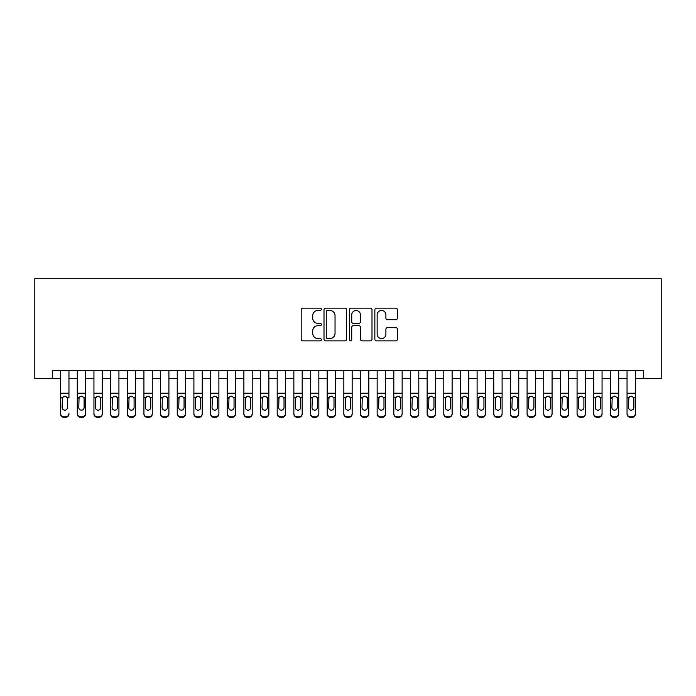 <?xml version="1.0" encoding="UTF-8"?>
<svg xmlns="http://www.w3.org/2000/svg" width="696" height="696" viewBox="0 0 696 696"><rect width="100%" height="100%" fill="white"/><g stroke="black" fill="none" stroke-linecap="round" stroke-linejoin="round"><path stroke-width="1.04" d="M321.343 309.302A1.148 1.148 0 0 0 320.204 308.154L302.83 308.154A1.636 1.636 0 0 0 301.194 309.79L301.194 339.23A1.636 1.636 0 0 0 302.83 340.866L320.204 340.866A1.148 1.148 0 0 0 321.343 339.718A1.148 1.148 0 0 0 320.204 338.569L317.95 338.569A5.229 5.229 0 0 1 312.721 333.34L312.721 330.887A5.229 5.229 0 0 1 317.95 325.658L320.204 325.658A1.148 1.148 0 0 0 321.343 324.51A1.148 1.148 0 0 0 320.204 323.362L317.95 323.362A5.229 5.229 0 0 1 312.721 318.133L312.721 315.68A5.229 5.229 0 0 1 317.95 310.451L320.204 310.451A1.148 1.148 0 0 0 321.343 309.302M395.789 319.69A1.636 1.636 0 0 0 397.425 318.055L397.425 309.79A1.636 1.636 0 0 0 395.789 308.154L376.493 308.154A1.636 1.636 0 0 0 374.857 309.79L374.857 339.23A1.636 1.636 0 0 0 376.493 340.866L395.789 340.866A1.636 1.636 0 0 0 397.425 339.23L397.425 329.251A1.636 1.636 0 0 0 395.789 327.616L387.533 327.616A1.636 1.636 0 0 0 385.897 329.251L385.897 334.202A4.376 4.376 0 0 1 381.521 338.569A4.376 4.376 0 0 1 377.145 334.202L377.145 314.818A4.376 4.376 0 0 1 381.521 310.451A4.376 4.376 0 0 1 385.897 314.818L385.897 318.055A1.636 1.636 0 0 0 387.533 319.69L395.789 319.69M52.296 378.65L52.296 370.324L643.704 370.324L643.704 378.65L661.2 378.65L661.2 278.696L34.8 278.696L34.8 378.65L60.622 378.65M346.573 309.79A1.636 1.636 0 0 0 344.938 308.154L325.641 308.154A1.636 1.636 0 0 0 324.005 309.79L324.005 339.23A1.636 1.636 0 0 0 325.641 340.866L344.938 340.866A1.636 1.636 0 0 0 346.573 339.23L346.573 309.79M351.062 308.154L370.359 308.154A1.636 1.636 0 0 1 371.995 309.79L371.995 339.23A1.636 1.636 0 0 1 370.359 340.866L362.103 340.866A1.636 1.636 0 0 1 360.467 339.23L360.467 327.294A1.636 1.636 0 0 0 358.832 325.658L353.359 325.658A1.636 1.636 0 0 0 351.724 327.294L351.724 339.718A1.148 1.148 0 0 1 350.575 340.866A1.148 1.148 0 0 1 349.427 339.718L349.427 309.79A1.636 1.636 0 0 1 351.062 308.154M68.956 378.65L77.282 378.65M85.608 378.65L93.943 378.65M102.269 378.65L110.603 378.65M118.929 378.65L127.264 378.65M135.589 378.65L143.924 378.65M152.25 378.65L160.576 378.65M168.911 378.65L177.236 378.65M185.571 378.65L193.897 378.65M202.231 378.65L210.557 378.65M218.892 378.65L227.218 378.65M235.544 378.65L243.878 378.65M252.204 378.65L260.539 378.65M268.865 378.65L277.199 378.65M285.525 378.65L293.86 378.65M302.186 378.65L310.512 378.65M318.846 378.65L327.172 378.65M335.507 378.65L343.833 378.65M352.167 378.65L360.493 378.65M368.828 378.65L377.154 378.65M385.488 378.65L393.814 378.65M402.14 378.65L410.475 378.65M418.801 378.65L427.135 378.65M435.461 378.65L443.796 378.65M452.122 378.65L460.456 378.65M468.782 378.65L477.108 378.65M485.443 378.65L493.768 378.65M502.103 378.65L510.429 378.65M518.764 378.65L527.09 378.65M535.424 378.65L543.75 378.65M552.076 378.65L560.41 378.65M568.736 378.65L577.071 378.65M585.397 378.65L593.731 378.65M602.057 378.65L610.392 378.65M618.718 378.65L627.044 378.65M635.378 378.65L643.704 378.65M327.433 310.451A1.148 1.148 0 0 0 326.293 311.59L326.293 337.43A1.148 1.148 0 0 0 327.433 338.569L329.808 338.569A5.229 5.229 0 0 0 335.037 333.34L335.037 315.68A5.229 5.229 0 0 0 329.808 310.451L327.433 310.451M360.467 314.905A4.376 4.376 0 0 0 356.091 310.529A4.376 4.376 0 0 0 351.724 314.905L351.724 321.726A1.636 1.636 0 0 0 353.359 323.362L358.832 323.362A1.636 1.636 0 0 0 360.467 321.726L360.467 314.905M60.622 370.324L60.622 413.476A3.332 3.306 -0 0 0 63.954 416.782L65.624 416.782A3.332 3.306 -0 0 0 68.956 413.476L68.956 413.998A3.332 3.306 180 0 1 65.624 417.304L65.624 416.782M68.956 398.042L68.956 370.324M67.451 407.525L67.451 398.756L67.451 407.525A2.662 2.645 180 0 1 64.789 410.17A2.662 2.645 180 0 0 67.451 407.525M62.118 408.047L62.118 407.525A2.662 2.645 180 0 0 64.789 410.17M63.397 396.468L62.118 398.547M66.181 396.468L64.789 396.076L67.155 397.52L67.451 398.756M63.954 416.782L63.954 417.304L65.624 417.304M63.954 417.304A3.332 3.306 180 0 1 60.622 413.998L60.622 413.476M60.622 397.52L62.414 397.52L62.118 407.525M62.414 397.52L64.789 396.076M77.282 398.042L77.282 413.476A3.332 3.306 0 0 0 80.614 416.782L82.276 416.782A3.332 3.306 0 0 0 85.608 413.476L85.608 413.998A3.332 3.306 180 0 1 82.276 417.304L82.276 416.782M84.112 407.525L84.112 398.756L84.112 407.525A2.662 2.645 180 0 1 81.449 410.17A2.662 2.645 180 0 0 84.112 407.525M78.778 408.047L78.778 407.525A2.662 2.645 180 0 0 81.449 410.17M80.057 396.468L78.778 398.547M82.841 396.468L81.449 396.076L83.816 397.52L84.112 398.756M93.943 398.042L93.943 413.476A3.332 3.306 0 0 0 97.275 416.782L98.936 416.782A3.332 3.306 0 0 0 102.269 413.476L102.269 413.998A3.332 3.306 180 0 1 98.936 417.304L98.936 416.782M100.772 407.525L100.772 398.756L100.772 407.525A2.662 2.645 180 0 1 98.11 410.17A2.662 2.645 180 0 0 100.772 407.525M95.439 408.047L95.439 407.525A2.662 2.645 180 0 0 98.11 410.17M96.718 396.468L95.439 398.547M99.493 396.468L98.11 396.076L100.476 397.52L100.772 398.756M110.603 398.042L110.603 413.476A3.332 3.306 0 0 0 113.935 416.782L115.597 416.782A3.332 3.306 0 0 0 118.929 413.476L118.929 413.998A3.332 3.306 180 0 1 115.597 417.304L115.597 416.782M117.433 407.525L117.433 398.756L117.433 407.525A2.662 2.645 180 0 1 114.762 410.17A2.662 2.645 180 0 0 117.433 407.525M112.099 408.047L112.099 407.525A2.662 2.645 180 0 0 114.762 410.17M113.378 396.468L112.099 398.547M116.154 396.468L114.762 396.076L117.137 397.52L117.433 398.756M127.264 398.042L127.264 413.476A3.332 3.306 0 0 0 130.596 416.782L132.257 416.782A3.332 3.306 0 0 0 135.589 413.476L135.589 413.998A3.332 3.306 180 0 1 132.257 417.304L132.257 416.782M134.093 407.525L134.093 398.756L134.093 407.525A2.662 2.645 180 0 1 131.422 410.17A2.662 2.645 180 0 0 134.093 407.525M128.76 408.047L128.76 407.525A2.662 2.645 180 0 0 131.422 410.17M130.039 396.468L128.76 398.547M132.814 396.468L131.422 396.076L133.797 397.52L134.093 398.756M85.608 370.324L85.608 413.998M77.282 370.324L77.282 413.998A3.332 3.306 180 0 0 80.614 417.304L82.276 417.304M77.282 397.52L79.074 397.52L78.778 407.525M79.074 397.52L81.449 396.076M102.269 370.324L102.269 413.998M93.943 370.324L93.943 413.998A3.332 3.306 180 0 0 97.275 417.304L98.936 417.304M93.943 397.52L95.735 397.52L95.439 407.525M95.735 397.52L98.11 396.076M118.929 370.324L118.929 413.998M110.603 370.324L110.603 413.998A3.332 3.306 180 0 0 113.935 417.304L115.597 417.304M110.603 397.52L112.395 397.52L112.099 407.525M112.395 397.52L114.762 396.076M135.589 370.324L135.589 413.998M127.264 370.324L127.264 413.998A3.332 3.306 180 0 0 130.596 417.304L132.257 417.304M127.264 397.52L129.056 397.52L128.76 407.525M129.056 397.52L131.422 396.076M143.924 398.042L143.924 413.476A3.332 3.306 0 0 0 147.256 416.782L148.918 416.782A3.332 3.306 0 0 0 152.25 413.476L152.25 413.998A3.332 3.306 180 0 1 148.918 417.304L148.918 416.782M150.754 407.525L150.754 398.756L150.754 407.525A2.662 2.645 180 0 1 148.083 410.17A2.662 2.645 180 0 0 150.754 407.525M145.421 408.047L145.421 407.525A2.662 2.645 180 0 0 148.083 410.17M146.691 396.468L145.421 398.547M149.475 396.468L148.083 396.076L150.458 397.52L150.754 398.756M152.25 370.324L152.25 413.998M143.924 370.324L143.924 413.998A3.332 3.306 180 0 0 147.256 417.304L148.918 417.304M143.924 397.52L145.716 397.52L145.421 407.525M145.716 397.52L148.083 396.076M160.576 398.042L160.576 413.476A3.332 3.306 0 0 0 163.908 416.782L165.578 416.782A3.332 3.306 0 0 0 168.911 413.476L168.911 413.998A3.332 3.306 180 0 1 165.578 417.304L165.578 416.782M167.414 407.525L167.414 398.756L167.414 407.525A2.662 2.645 180 0 1 164.743 410.17A2.662 2.645 180 0 0 167.414 407.525M162.081 408.047L162.081 407.525A2.662 2.645 180 0 0 164.743 410.17M163.351 396.468L162.081 398.547M166.135 396.468L164.743 396.076L167.118 397.52L167.414 398.756M168.911 370.324L168.911 413.998M160.576 370.324L160.576 413.998A3.332 3.306 180 0 0 163.908 417.304L165.578 417.304M160.576 397.52L162.377 397.52L162.081 407.525M162.377 397.52L164.743 396.076M177.236 398.042L177.236 413.476A3.332 3.306 0 0 0 180.569 416.782L182.239 416.782A3.332 3.306 0 0 0 185.571 413.476L185.571 413.998A3.332 3.306 180 0 1 182.239 417.304L182.239 416.782M184.066 407.525L184.066 398.756L184.066 407.525A2.662 2.645 180 0 1 181.404 410.17A2.662 2.645 180 0 0 184.066 407.525M178.742 408.047L178.742 407.525A2.662 2.645 180 0 0 181.404 410.17M180.012 396.468L178.742 398.547M182.796 396.468L181.404 396.076L183.779 397.52L184.066 398.756M185.571 370.324L185.571 413.998M177.236 370.324L177.236 413.998A3.332 3.306 180 0 0 180.569 417.304L182.239 417.304M177.236 397.52L179.037 397.52L178.742 407.525M179.037 397.52L181.404 396.076M193.897 398.042L193.897 413.476A3.332 3.306 0 0 0 197.229 416.782L198.899 416.782A3.332 3.306 0 0 0 202.231 413.476L202.231 413.998A3.332 3.306 180 0 1 198.899 417.304L198.899 416.782M200.726 407.525L200.726 398.756L200.726 407.525A2.662 2.645 180 0 1 198.064 410.17A2.662 2.645 180 0 0 200.726 407.525M195.402 408.047L195.402 407.525A2.662 2.645 180 0 0 198.064 410.17M196.672 396.468L195.402 398.547M199.456 396.468L198.064 396.076L200.431 397.52L200.726 398.756M202.231 370.324L202.231 413.998M193.897 370.324L193.897 413.998A3.332 3.306 180 0 0 197.229 417.304L198.899 417.304M193.897 397.52L195.689 397.52L195.402 407.525M195.689 397.52L198.064 396.076M210.557 398.042L210.557 413.476A3.332 3.306 0 0 0 213.889 416.782L215.56 416.782A3.332 3.306 0 0 0 218.892 413.476L218.892 413.998A3.332 3.306 180 0 1 215.56 417.304L215.56 416.782M217.387 407.525L217.387 398.756L217.387 407.525A2.662 2.645 180 0 1 214.725 410.17A2.662 2.645 180 0 0 217.387 407.525M212.054 408.047L212.054 407.525A2.662 2.645 180 0 0 214.725 410.17M213.333 396.468L212.054 398.547M216.117 396.468L214.725 396.076L217.091 397.52L217.387 398.756M218.892 370.324L218.892 413.998M210.557 370.324L210.557 413.998A3.332 3.306 180 0 0 213.889 417.304L215.56 417.304M210.557 397.52L212.35 397.52L212.054 407.525M212.35 397.52L214.725 396.076M227.218 398.042L227.218 413.476A3.332 3.306 0 0 0 230.55 416.782L232.212 416.782A3.332 3.306 0 0 0 235.544 413.476L235.544 413.998A3.332 3.306 180 0 1 232.212 417.304L232.212 416.782M234.047 407.525L234.047 398.756L234.047 407.525A2.662 2.645 180 0 1 231.385 410.17A2.662 2.645 180 0 0 234.047 407.525M228.714 408.047L228.714 407.525A2.662 2.645 180 0 0 231.385 410.17M229.993 396.468L228.714 398.547M232.777 396.468L231.385 396.076L233.752 397.52L234.047 398.756M235.544 370.324L235.544 413.998M227.218 370.324L227.218 413.998A3.332 3.306 180 0 0 230.55 417.304L232.212 417.304M227.218 397.52L229.01 397.52L228.714 407.525M229.01 397.52L231.385 396.076M243.878 398.042L243.878 413.476A3.332 3.306 0 0 0 247.21 416.782L248.872 416.782A3.332 3.306 0 0 0 252.204 413.476L252.204 413.998A3.332 3.306 180 0 1 248.872 417.304L248.872 416.782M250.708 407.525L250.708 398.756L250.708 407.525A2.662 2.645 180 0 1 248.046 410.17A2.662 2.645 180 0 0 250.708 407.525M245.375 408.047L245.375 407.525A2.662 2.645 180 0 0 248.046 410.17M246.654 396.468L245.375 398.547M249.438 396.468L248.046 396.076L250.412 397.52L250.708 398.756M252.204 370.324L252.204 413.998M243.878 370.324L243.878 413.998A3.332 3.306 180 0 0 247.21 417.304L248.872 417.304M243.878 397.52L245.671 397.52L245.375 407.525M245.671 397.52L248.046 396.076M260.539 398.042L260.539 413.476A3.332 3.306 0 0 0 263.871 416.782L265.533 416.782A3.332 3.306 0 0 0 268.865 413.476L268.865 413.998A3.332 3.306 180 0 1 265.533 417.304L265.533 416.782M267.368 407.525L267.368 398.756L267.368 407.525A2.662 2.645 180 0 1 264.706 410.17A2.662 2.645 180 0 0 267.368 407.525M262.035 408.047L262.035 407.525A2.662 2.645 180 0 0 264.706 410.17M263.314 396.468L262.035 398.547M266.09 396.468L264.706 396.076L267.073 397.52L267.368 398.756M268.865 370.324L268.865 413.998M260.539 370.324L260.539 413.998A3.332 3.306 180 0 0 263.871 417.304L265.533 417.304M260.539 397.52L262.331 397.52L262.035 407.525M262.331 397.52L264.706 396.076M277.199 398.042L277.199 413.476A3.332 3.306 0 0 0 280.531 416.782L282.193 416.782A3.332 3.306 0 0 0 285.525 413.476L285.525 413.998A3.332 3.306 180 0 1 282.193 417.304L282.193 416.782M284.029 407.525L284.029 398.756L284.029 407.525A2.662 2.645 180 0 1 281.358 410.17A2.662 2.645 180 0 0 284.029 407.525M278.696 408.047L278.696 407.525A2.662 2.645 180 0 0 281.358 410.17M279.975 396.468L278.696 398.547M282.75 396.468L281.358 396.076L283.733 397.52L284.029 398.756M285.525 370.324L285.525 413.998M277.199 370.324L277.199 413.998A3.332 3.306 180 0 0 280.531 417.304L282.193 417.304M277.199 397.52L278.992 397.52L278.696 407.525M278.992 397.52L281.358 396.076M293.86 398.042L293.86 413.476A3.332 3.306 0 0 0 297.192 416.782L298.854 416.782A3.332 3.306 0 0 0 302.186 413.476L302.186 413.998A3.332 3.306 180 0 1 298.854 417.304L298.854 416.782M300.689 407.525L300.689 398.756L300.689 407.525A2.662 2.645 180 0 1 298.019 410.17A2.662 2.645 180 0 0 300.689 407.525M295.356 408.047L295.356 407.525A2.662 2.645 180 0 0 298.019 410.17M296.626 396.468L295.356 398.547M299.41 396.468L298.019 396.076L300.394 397.52L300.689 398.756M302.186 370.324L302.186 413.998M293.86 370.324L293.86 413.998A3.332 3.306 180 0 0 297.192 417.304L298.854 417.304M293.86 397.52L295.652 397.52L295.356 407.525M295.652 397.52L298.019 396.076M310.512 398.042L310.512 413.476A3.332 3.306 0 0 0 313.844 416.782L315.514 416.782A3.332 3.306 0 0 0 318.846 413.476L318.846 413.998A3.332 3.306 180 0 1 315.514 417.304L315.514 416.782M317.35 407.525L317.35 398.756L317.35 407.525A2.662 2.645 180 0 1 314.679 410.17A2.662 2.645 180 0 0 317.35 407.525M312.017 408.047L312.017 407.525A2.662 2.645 180 0 0 314.679 410.17M313.287 396.468L312.017 398.547M316.071 396.468L314.679 396.076L317.054 397.52L317.35 398.756M318.846 370.324L318.846 413.998M310.512 370.324L310.512 413.998A3.332 3.306 180 0 0 313.844 417.304L315.514 417.304M310.512 397.52L312.313 397.52L312.017 407.525M312.313 397.52L314.679 396.076M327.172 398.042L327.172 413.476A3.332 3.306 0 0 0 330.504 416.782L332.175 416.782A3.332 3.306 0 0 0 335.507 413.476L335.507 413.998A3.332 3.306 180 0 1 332.175 417.304L332.175 416.782M334.002 407.525L334.002 398.756L334.002 407.525A2.662 2.645 180 0 1 331.34 410.17A2.662 2.645 180 0 0 334.002 407.525M328.677 408.047L328.677 407.525A2.662 2.645 180 0 0 331.34 410.17M329.947 396.468L328.677 398.547M332.731 396.468L331.34 396.076L333.715 397.52L334.002 398.756M335.507 370.324L335.507 413.998M327.172 370.324L327.172 413.998A3.332 3.306 180 0 0 330.504 417.304L332.175 417.304M327.172 397.52L328.973 397.52L328.677 407.525M328.973 397.52L331.34 396.076M343.833 398.042L343.833 413.476A3.332 3.306 0 0 0 347.165 416.782L348.835 416.782A3.332 3.306 0 0 0 352.167 413.476L352.167 413.998A3.332 3.306 180 0 1 348.835 417.304L348.835 416.782M350.662 407.525L350.662 398.756L350.662 407.525A2.662 2.645 180 0 1 348 410.17A2.662 2.645 180 0 0 350.662 407.525M345.338 408.047L345.338 407.525A2.662 2.645 180 0 0 348 410.17M346.608 396.468L345.338 398.547M349.392 396.468L348 396.076L350.366 397.52L350.662 398.756M352.167 370.324L352.167 413.998M343.833 370.324L343.833 413.998A3.332 3.306 180 0 0 347.165 417.304L348.835 417.304M343.833 397.52L345.634 397.52L345.338 407.525M345.634 397.52L348 396.076M360.493 398.042L360.493 413.476A3.332 3.306 0 0 0 363.825 416.782L365.496 416.782A3.332 3.306 0 0 0 368.828 413.476L368.828 413.998A3.332 3.306 180 0 1 365.496 417.304L365.496 416.782M367.323 407.525L367.323 398.756L367.323 407.525A2.662 2.645 180 0 1 364.66 410.17A2.662 2.645 180 0 0 367.323 407.525M361.998 408.047L361.998 407.525A2.662 2.645 180 0 0 364.66 410.17M363.269 396.468L361.998 398.547M366.053 396.468L364.66 396.076L367.027 397.52L367.323 398.756M368.828 370.324L368.828 413.998M360.493 370.324L360.493 413.998A3.332 3.306 180 0 0 363.825 417.304L365.496 417.304M360.493 397.52L362.285 397.52L361.998 407.525M362.285 397.52L364.66 396.076M377.154 398.042L377.154 413.476A3.332 3.306 0 0 0 380.486 416.782L382.156 416.782A3.332 3.306 0 0 0 385.488 413.476L385.488 413.998A3.332 3.306 180 0 1 382.156 417.304L382.156 416.782M383.983 407.525L383.983 398.756L383.983 407.525A2.662 2.645 180 0 1 381.321 410.17A2.662 2.645 180 0 0 383.983 407.525M378.65 408.047L378.65 407.525A2.662 2.645 180 0 0 381.321 410.17M379.929 396.468L378.65 398.547M382.713 396.468L381.321 396.076L383.687 397.52L383.983 398.756M385.488 370.324L385.488 413.998M377.154 370.324L377.154 413.998A3.332 3.306 180 0 0 380.486 417.304L382.156 417.304M377.154 397.52L378.946 397.52L378.65 407.525M378.946 397.52L381.321 396.076M393.814 398.042L393.814 413.476A3.332 3.306 0 0 0 397.146 416.782L398.808 416.782A3.332 3.306 0 0 0 402.14 413.476L402.14 413.998A3.332 3.306 180 0 1 398.808 417.304L398.808 416.782M400.644 407.525L400.644 398.756L400.644 407.525A2.662 2.645 180 0 1 397.981 410.17A2.662 2.645 180 0 0 400.644 407.525M395.311 408.047L395.311 407.525A2.662 2.645 180 0 0 397.981 410.17M396.59 396.468L395.311 398.547M399.374 396.468L397.981 396.076L400.348 397.52L400.644 398.756M402.14 370.324L402.14 413.998M393.814 370.324L393.814 413.998A3.332 3.306 180 0 0 397.146 417.304L398.808 417.304M393.814 397.52L395.606 397.52L395.311 407.525M395.606 397.52L397.981 396.076M410.475 398.042L410.475 413.476A3.332 3.306 0 0 0 413.807 416.782L415.469 416.782A3.332 3.306 0 0 0 418.801 413.476L418.801 413.998A3.332 3.306 180 0 1 415.469 417.304L415.469 416.782M417.304 407.525L417.304 398.756L417.304 407.525A2.662 2.645 180 0 1 414.642 410.17A2.662 2.645 180 0 0 417.304 407.525M411.971 408.047L411.971 407.525A2.662 2.645 180 0 0 414.642 410.17M413.25 396.468L411.971 398.547M416.025 396.468L414.642 396.076L417.008 397.52L417.304 398.756M418.801 370.324L418.801 413.998M410.475 370.324L410.475 413.998A3.332 3.306 180 0 0 413.807 417.304L415.469 417.304M410.475 397.52L412.267 397.52L411.971 407.525M412.267 397.52L414.642 396.076M427.135 398.042L427.135 413.476A3.332 3.306 0 0 0 430.467 416.782L432.129 416.782A3.332 3.306 0 0 0 435.461 413.476L435.461 413.998A3.332 3.306 180 0 1 432.129 417.304L432.129 416.782M433.965 407.525L433.965 398.756L433.965 407.525A2.662 2.645 180 0 1 431.294 410.17A2.662 2.645 180 0 0 433.965 407.525M428.632 408.047L428.632 407.525A2.662 2.645 180 0 0 431.294 410.17M429.91 396.468L428.632 398.547M432.686 396.468L431.294 396.076L433.669 397.52L433.965 398.756M435.461 370.324L435.461 413.998M427.135 370.324L427.135 413.998A3.332 3.306 180 0 0 430.467 417.304L432.129 417.304M427.135 397.52L428.927 397.52L428.632 407.525M428.927 397.52L431.294 396.076M443.796 398.042L443.796 413.476A3.332 3.306 0 0 0 447.128 416.782L448.79 416.782A3.332 3.306 0 0 0 452.122 413.476L452.122 413.998A3.332 3.306 180 0 1 448.79 417.304L448.79 416.782M450.625 407.525L450.625 398.756L450.625 407.525A2.662 2.645 180 0 1 447.954 410.17A2.662 2.645 180 0 0 450.625 407.525M445.292 408.047L445.292 407.525A2.662 2.645 180 0 0 447.954 410.17M446.562 396.468L445.292 398.547M449.346 396.468L447.954 396.076L450.329 397.52L450.625 398.756M452.122 370.324L452.122 413.998M443.796 370.324L443.796 413.998A3.332 3.306 180 0 0 447.128 417.304L448.79 417.304M443.796 397.52L445.588 397.52L445.292 407.525M445.588 397.52L447.954 396.076M460.456 398.042L460.456 413.476A3.332 3.306 0 0 0 463.788 416.782L465.45 416.782A3.332 3.306 0 0 0 468.782 413.476L468.782 413.998A3.332 3.306 180 0 1 465.45 417.304L465.45 416.782M467.286 407.525L467.286 398.756L467.286 407.525A2.662 2.645 180 0 1 464.615 410.17A2.662 2.645 180 0 0 467.286 407.525M461.953 408.047L461.953 407.525A2.662 2.645 180 0 0 464.615 410.17M463.223 396.468L461.953 398.547M466.007 396.468L464.615 396.076L466.99 397.52L467.286 398.756M468.782 370.324L468.782 413.998M460.456 370.324L460.456 413.998A3.332 3.306 180 0 0 463.788 417.304L465.45 417.304M460.456 397.52L462.248 397.52L461.953 407.525M462.248 397.52L464.615 396.076M477.108 398.042L477.108 413.476A3.332 3.306 0 0 0 480.44 416.782L482.111 416.782A3.332 3.306 0 0 0 485.443 413.476L485.443 413.998A3.332 3.306 180 0 1 482.111 417.304L482.111 416.782M483.946 407.525L483.946 398.756L483.946 407.525A2.662 2.645 180 0 1 481.275 410.17A2.662 2.645 180 0 0 483.946 407.525M478.613 408.047L478.613 407.525A2.662 2.645 180 0 0 481.275 410.17M479.883 396.468L478.613 398.547M482.667 396.468L481.275 396.076L483.65 397.52L483.946 398.756M493.768 398.042L493.768 413.476A3.332 3.306 0 0 0 497.101 416.782L498.771 416.782A3.332 3.306 0 0 0 502.103 413.476L502.103 413.998A3.332 3.306 180 0 1 498.771 417.304L498.771 416.782M500.598 407.525L500.598 398.756L500.598 407.525A2.662 2.645 180 0 1 497.936 410.17A2.662 2.645 180 0 0 500.598 407.525M495.274 408.047L495.274 407.525A2.662 2.645 180 0 0 497.936 410.17M496.544 396.468L495.274 398.547M499.328 396.468L497.936 396.076L500.311 397.52L500.598 398.756M510.429 398.042L510.429 413.476A3.332 3.306 0 0 0 513.761 416.782L515.432 416.782A3.332 3.306 0 0 0 518.764 413.476L518.764 413.998A3.332 3.306 180 0 1 515.432 417.304L515.432 416.782M517.258 407.525L517.258 398.756L517.258 407.525A2.662 2.645 180 0 1 514.596 410.17A2.662 2.645 180 0 0 517.258 407.525M511.934 408.047L511.934 407.525A2.662 2.645 180 0 0 514.596 410.17M513.204 396.468L511.934 398.547M515.988 396.468L514.596 396.076L516.963 397.52L517.258 398.756M485.443 370.324L485.443 413.998M477.108 370.324L477.108 413.998A3.332 3.306 180 0 0 480.44 417.304L482.111 417.304M477.108 397.52L478.909 397.52L478.613 407.525M478.909 397.52L481.275 396.076M502.103 370.324L502.103 413.998M493.768 370.324L493.768 413.998A3.332 3.306 180 0 0 497.101 417.304L498.771 417.304M493.768 397.52L495.569 397.52L495.274 407.525M495.569 397.52L497.936 396.076M518.764 370.324L518.764 413.998M510.429 370.324L510.429 413.998A3.332 3.306 180 0 0 513.761 417.304L515.432 417.304M510.429 397.52L512.221 397.52L511.934 407.525M512.221 397.52L514.596 396.076M527.09 398.042L527.09 413.476A3.332 3.306 0 0 0 530.422 416.782L532.092 416.782A3.332 3.306 0 0 0 535.424 413.476L535.424 413.998A3.332 3.306 180 0 1 532.092 417.304L532.092 416.782M533.919 407.525L533.919 398.756L533.919 407.525A2.662 2.645 180 0 1 531.257 410.17A2.662 2.645 180 0 0 533.919 407.525M528.586 408.047L528.586 407.525A2.662 2.645 180 0 0 531.257 410.17M529.865 396.468L528.586 398.547M532.649 396.468L531.257 396.076L533.623 397.52L533.919 398.756M535.424 370.324L535.424 413.998M527.09 370.324L527.09 413.998A3.332 3.306 180 0 0 530.422 417.304L532.092 417.304M527.09 397.52L528.882 397.52L528.586 407.525M528.882 397.52L531.257 396.076M543.75 398.042L543.75 413.476A3.332 3.306 0 0 0 547.082 416.782L548.744 416.782A3.332 3.306 0 0 0 552.076 413.476L552.076 413.998A3.332 3.306 180 0 1 548.744 417.304L548.744 416.782M550.58 407.525L550.58 398.756L550.58 407.525A2.662 2.645 180 0 1 547.917 410.17A2.662 2.645 180 0 0 550.58 407.525M545.246 408.047L545.246 407.525A2.662 2.645 180 0 0 547.917 410.17M546.525 396.468L545.246 398.547M549.309 396.468L547.917 396.076L550.284 397.52L550.58 398.756M552.076 370.324L552.076 413.998M543.75 370.324L543.75 413.998A3.332 3.306 180 0 0 547.082 417.304L548.744 417.304M543.75 397.52L545.542 397.52L545.246 407.525M545.542 397.52L547.917 396.076M560.41 398.042L560.41 413.476A3.332 3.306 0 0 0 563.743 416.782L565.404 416.782A3.332 3.306 0 0 0 568.736 413.476L568.736 413.998A3.332 3.306 180 0 1 565.404 417.304L565.404 416.782M567.24 407.525L567.24 398.756L567.24 407.525A2.662 2.645 180 0 1 564.578 410.17A2.662 2.645 180 0 0 567.24 407.525M561.907 408.047L561.907 407.525A2.662 2.645 180 0 0 564.578 410.17M563.186 396.468L561.907 398.547M565.961 396.468L564.578 396.076L566.944 397.52L567.24 398.756M568.736 370.324L568.736 413.998M560.41 370.324L560.41 413.998A3.332 3.306 180 0 0 563.743 417.304L565.404 417.304M560.41 397.52L562.203 397.52L561.907 407.525M562.203 397.52L564.578 396.076M577.071 398.042L577.071 413.476A3.332 3.306 0 0 0 580.403 416.782L582.065 416.782A3.332 3.306 0 0 0 585.397 413.476L585.397 413.998A3.332 3.306 180 0 1 582.065 417.304L582.065 416.782M583.9 407.525L583.9 398.756L583.9 407.525A2.662 2.645 180 0 1 581.238 410.17A2.662 2.645 180 0 0 583.9 407.525M578.567 408.047L578.567 407.525A2.662 2.645 180 0 0 581.238 410.17M579.846 396.468L578.567 398.547M582.622 396.468L581.238 396.076L583.605 397.52L583.9 398.756M585.397 370.324L585.397 413.998M577.071 370.324L577.071 413.998A3.332 3.306 180 0 0 580.403 417.304L582.065 417.304M577.071 397.52L578.863 397.52L578.567 407.525M578.863 397.52L581.238 396.076M593.731 398.042L593.731 413.476A3.332 3.306 0 0 0 597.064 416.782L598.725 416.782A3.332 3.306 0 0 0 602.057 413.476L602.057 413.998A3.332 3.306 180 0 1 598.725 417.304L598.725 416.782M600.561 407.525L600.561 398.756L600.561 407.525A2.662 2.645 180 0 1 597.89 410.17A2.662 2.645 180 0 0 600.561 407.525M595.228 408.047L595.228 407.525A2.662 2.645 180 0 0 597.89 410.17M596.507 396.468L595.228 398.547M599.282 396.468L597.89 396.076L600.265 397.52L600.561 398.756M602.057 370.324L602.057 413.998M593.731 370.324L593.731 413.998A3.332 3.306 180 0 0 597.064 417.304L598.725 417.304M593.731 397.52L595.524 397.52L595.228 407.525M595.524 397.52L597.89 396.076M610.392 398.042L610.392 413.476A3.332 3.306 0 0 0 613.724 416.782L615.386 416.782A3.332 3.306 0 0 0 618.718 413.476L618.718 413.998A3.332 3.306 180 0 1 615.386 417.304L615.386 416.782M617.221 407.525L617.221 398.756L617.221 407.525A2.662 2.645 180 0 1 614.551 410.17A2.662 2.645 180 0 0 617.221 407.525M611.888 408.047L611.888 407.525A2.662 2.645 180 0 0 614.551 410.17M613.159 396.468L611.888 398.547M615.943 396.468L614.551 396.076L616.926 397.52L617.221 398.756M618.718 370.324L618.718 413.998M610.392 370.324L610.392 413.998A3.332 3.306 180 0 0 613.724 417.304L615.386 417.304M610.392 397.52L612.184 397.52L611.888 407.525M612.184 397.52L614.551 396.076M627.044 398.042L627.044 413.476A3.332 3.306 0 0 0 630.376 416.782L632.046 416.782A3.332 3.306 0 0 0 635.378 413.476L635.378 413.998A3.332 3.306 180 0 1 632.046 417.304L632.046 416.782M633.882 407.525L633.882 398.756L633.882 407.525A2.662 2.645 180 0 1 631.211 410.17A2.662 2.645 180 0 0 633.882 407.525M628.549 408.047L628.549 407.525A2.662 2.645 180 0 0 631.211 410.17M629.819 396.468L628.549 398.547M632.603 396.468L631.211 396.076L633.586 397.52L633.882 398.756M635.378 370.324L635.378 413.998M627.044 370.324L627.044 413.998A3.332 3.306 180 0 0 630.376 417.304L632.046 417.304M627.044 397.52L628.845 397.52L628.549 407.525M628.845 397.52L631.211 396.076M67.155 397.52L68.956 397.52M60.622 393.214L68.956 393.214M60.622 370.446L68.956 370.446M83.816 397.52L85.608 397.52M77.282 393.214L85.608 393.214M77.282 370.446L85.608 370.446M80.614 416.782L80.614 417.304M100.476 397.52L102.269 397.52M93.943 393.214L102.269 393.214M93.943 370.446L102.269 370.446M97.275 416.782L97.275 417.304M117.137 397.52L118.929 397.52M110.603 393.214L118.929 393.214M110.603 370.446L118.929 370.446M113.935 416.782L113.935 417.304M133.797 397.52L135.589 397.52M127.264 393.214L135.589 393.214M127.264 370.446L135.589 370.446M130.596 416.782L130.596 417.304M150.458 397.52L152.25 397.52M143.924 393.214L152.25 393.214M143.924 370.446L152.25 370.446M147.256 416.782L147.256 417.304M167.118 397.52L168.911 397.52M160.576 393.214L168.911 393.214M160.576 370.446L168.911 370.446M163.908 416.782L163.908 417.304M183.779 397.52L185.571 397.52M177.236 393.214L185.571 393.214M177.236 370.446L185.571 370.446M180.569 416.782L180.569 417.304M200.431 397.52L202.231 397.52M193.897 393.214L202.231 393.214M193.897 370.446L202.231 370.446M197.229 416.782L197.229 417.304M217.091 397.52L218.892 397.52M210.557 393.214L218.892 393.214M210.557 370.446L218.892 370.446M213.889 416.782L213.889 417.304M233.752 397.52L235.544 397.52M227.218 393.214L235.544 393.214M227.218 370.446L235.544 370.446M230.55 416.782L230.55 417.304M250.412 397.52L252.204 397.52M243.878 393.214L252.204 393.214M243.878 370.446L252.204 370.446M247.21 416.782L247.21 417.304M267.073 397.52L268.865 397.52M260.539 393.214L268.865 393.214M260.539 370.446L268.865 370.446M263.871 416.782L263.871 417.304M283.733 397.52L285.525 397.52M277.199 393.214L285.525 393.214M277.199 370.446L285.525 370.446M280.531 416.782L280.531 417.304M300.394 397.52L302.186 397.52M293.86 393.214L302.186 393.214M293.86 370.446L302.186 370.446M297.192 416.782L297.192 417.304M317.054 397.52L318.846 397.52M310.512 393.214L318.846 393.214M310.512 370.446L318.846 370.446M313.844 416.782L313.844 417.304M333.715 397.52L335.507 397.52M327.172 393.214L335.507 393.214M327.172 370.446L335.507 370.446M330.504 416.782L330.504 417.304M350.366 397.52L352.167 397.52M343.833 393.214L352.167 393.214M343.833 370.446L352.167 370.446M347.165 416.782L347.165 417.304M367.027 397.52L368.828 397.52M360.493 393.214L368.828 393.214M360.493 370.446L368.828 370.446M363.825 416.782L363.825 417.304M383.687 397.52L385.488 397.52M377.154 393.214L385.488 393.214M377.154 370.446L385.488 370.446M380.486 416.782L380.486 417.304M400.348 397.52L402.14 397.52M393.814 393.214L402.14 393.214M393.814 370.446L402.14 370.446M397.146 416.782L397.146 417.304M417.008 397.52L418.801 397.52M410.475 393.214L418.801 393.214M410.475 370.446L418.801 370.446M413.807 416.782L413.807 417.304M433.669 397.52L435.461 397.52M427.135 393.214L435.461 393.214M427.135 370.446L435.461 370.446M430.467 416.782L430.467 417.304M450.329 397.52L452.122 397.52M443.796 393.214L452.122 393.214M443.796 370.446L452.122 370.446M447.128 416.782L447.128 417.304M466.99 397.52L468.782 397.52M460.456 393.214L468.782 393.214M460.456 370.446L468.782 370.446M463.788 416.782L463.788 417.304M483.65 397.52L485.443 397.52M477.108 393.214L485.443 393.214M477.108 370.446L485.443 370.446M480.44 416.782L480.44 417.304M500.311 397.52L502.103 397.52M493.768 393.214L502.103 393.214M493.768 370.446L502.103 370.446M497.101 416.782L497.101 417.304M516.963 397.52L518.764 397.52M510.429 393.214L518.764 393.214M510.429 370.446L518.764 370.446M513.761 416.782L513.761 417.304M533.623 397.52L535.424 397.52M527.09 393.214L535.424 393.214M527.09 370.446L535.424 370.446M530.422 416.782L530.422 417.304M550.284 397.52L552.076 397.52M543.75 393.214L552.076 393.214M543.75 370.446L552.076 370.446M547.082 416.782L547.082 417.304M566.944 397.52L568.736 397.52M560.41 393.214L568.736 393.214M560.41 370.446L568.736 370.446M563.743 416.782L563.743 417.304M583.605 397.52L585.397 397.52M577.071 393.214L585.397 393.214M577.071 370.446L585.397 370.446M580.403 416.782L580.403 417.304M600.265 397.52L602.057 397.52M593.731 393.214L602.057 393.214M593.731 370.446L602.057 370.446M597.064 416.782L597.064 417.304M616.926 397.52L618.718 397.52M610.392 393.214L618.718 393.214M610.392 370.446L618.718 370.446M613.724 416.782L613.724 417.304M633.586 397.52L635.378 397.52M627.044 393.214L635.378 393.214M627.044 370.446L635.378 370.446M630.376 416.782L630.376 417.304"/></g></svg>
